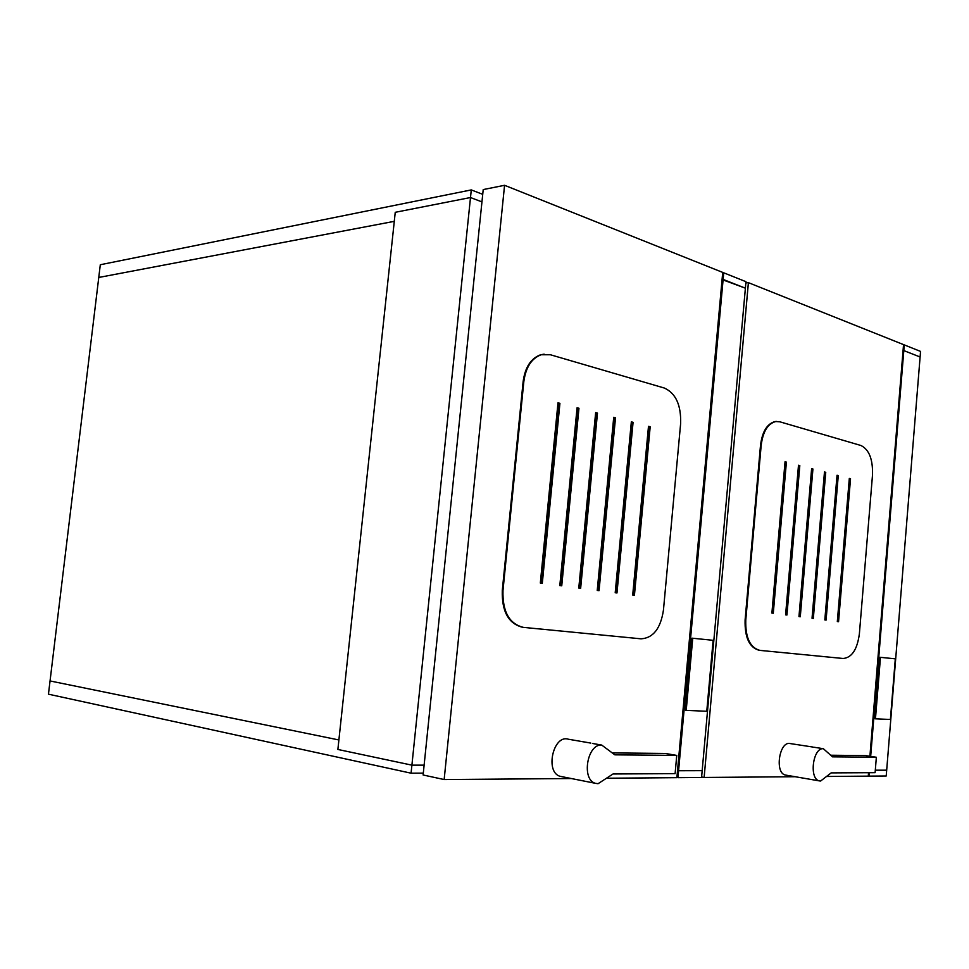 <?xml version="1.0" encoding="UTF-8"?>
<svg xmlns="http://www.w3.org/2000/svg" width="969" height="969" viewBox="0 0 969 969"><rect width="100%" height="100%" fill="white"/><g stroke="black" fill="none" stroke-linecap="round" stroke-linejoin="round"><path stroke-width="1.45" d="M869.338 772.693L869.06 776.121L886.211 775.987L886.683 770.173L875.298 770.198L886.683 770.173L920.102 356.992L903.811 350.584L870.671 756.389M903.047 350.633L903.811 350.584L903.047 350.633L903.811 350.584L904.283 344.903L920.55 351.408L904.283 344.903L903.811 350.584L920.102 356.992L920.55 351.408L920.102 356.992L903.811 350.584M869.06 776.121L868.297 775.999M745.851 282.948L748.395 282.657L903.544 344.613L869.908 756.268M868.563 772.705L868.285 776.133L826.521 776.472M795.149 776.726L704.136 777.453L748.395 282.657M701.617 776.993L704.136 777.453M800.285 616.744L798.965 616.563L811.622 468.657L812.93 468.996L800.285 616.744M812.93 468.996L811.61 468.826M799.619 616.659L812.264 468.996M837.325 621.541L849.316 478.444L850.528 478.759L838.56 621.698L837.325 621.541M850.528 478.759L849.304 478.613M837.906 621.614L849.874 478.759M786.937 615.012L785.593 614.831L798.492 465.253L799.813 465.592L786.937 615.012M799.813 465.592L798.48 465.423M786.271 614.927L799.146 465.604M813.33 618.428L812.034 618.258L824.474 472L825.745 472.327L813.33 618.428M825.745 472.327L824.462 472.169M812.676 618.343L825.079 472.327M824.825 619.918L837.034 475.258L838.27 475.573L826.085 620.087L824.825 619.918M838.27 475.573L837.022 475.428M825.431 620.003L837.616 475.573M786.404 462.116L773.286 613.244L771.905 613.062L785.047 461.765L786.404 462.116L785.035 461.934M772.62 613.159L785.738 462.116M872.5 475.101C872.996 459.379 869.132 449.507 860.896 445.486L779.9 421.818L775.794 421.527C767.823 423.598 762.954 431.508 761.186 445.255L745.779 620.039C745.306 637.541 750.006 647.655 759.89 650.381L843.139 658.484C851.86 657.697 857.274 649.472 859.382 633.787L872.5 475.101M776.557 421.442L775.115 421.551C767.145 423.623 762.276 431.532 760.508 445.268L745.1 619.978C744.64 637.469 749.34 647.583 759.211 650.308L759.866 650.381L759.211 650.308M813.633 747.196L823.335 748.686C812.737 747.608 808.885 779.27 819.447 780.905L820.622 781.026L831.16 772.887L875.104 772.668L876.351 757.261L865.559 755.602L830.675 755.226M876.351 757.261L832.504 756.85L823.335 748.686M812.773 747.026L790.316 743.586C779.342 740.498 774.328 773.25 785.544 775.067L786.15 775.176M875.455 718.816L874.801 718.719L879.828 657.261L880.47 657.333L875.455 718.816L890.402 719.482L895.308 658.835L880.47 657.333M394.286 221.344L98.765 277.461L100.304 264.743L471.285 189.912L100.304 264.743L98.765 277.461L394.286 221.344L338.896 739.965L50.049 680.953L48.45 694.179L411.074 773.189L470.498 197.531L395.243 212.308L394.286 221.344L98.765 277.461L50.049 680.953L338.896 739.965L337.878 749.461L411.898 765.147L337.878 749.461L394.286 221.344M677.961 777.671L701.568 777.477L702.174 770.67L678.579 770.73L702.174 770.67L745.391 288.193L722.075 279.556L723.128 279.423L723.722 272.81L745.973 281.688L723.722 272.81L678.579 770.73L677.537 770.537L678.579 770.73L677.961 777.671L676.907 777.477M481.944 201.903L470.498 197.531L471.285 189.912L482.719 194.333L471.285 189.912L470.498 197.531L481.944 201.903L470.498 197.531L395.243 212.308L470.498 197.531M723.128 279.423L745.391 288.193L745.973 281.688L745.391 288.193L722.075 279.556M424.119 765.159L411.898 765.147L424.119 765.159M686.209 710.362L685.531 710.265L692.06 638.171L692.738 638.244L686.209 710.362L706.776 711.282L713.123 640.315L692.738 638.244M423.296 773.141L411.074 773.189M571.335 778.531L444.153 779.548L423.114 774.982L483.216 189.573L504.57 185.297L722.717 272.41L676.883 777.671L606.461 778.24M444.153 779.548L504.57 185.297M580.649 588.28L578.784 588.038L595.656 412.6L597.485 413.073L580.649 588.28M597.485 413.073L595.632 412.794M579.959 588.183L596.783 413.097M632.709 595.027L648.491 426.312L650.187 426.748L634.429 595.245L632.709 595.027M650.187 426.748L648.479 426.505M633.75 595.16L649.496 426.772M561.741 585.821L559.816 585.579L577.076 407.779L578.965 408.264L561.741 585.821M578.965 408.264L577.064 407.985M561.051 585.736L578.263 408.288M599.048 590.666L597.231 590.424L613.728 417.288L615.509 417.748L599.048 590.666M615.509 417.748L613.716 417.494M598.37 590.569L614.818 417.772M615.206 592.749L631.34 421.866L633.072 422.314L616.974 592.98L615.206 592.749M633.072 422.314L631.328 422.06M616.284 592.895L632.382 422.339M559.925 403.322L542.301 583.302L540.327 583.047L557.999 402.825L559.925 403.322L557.974 403.031M541.61 583.217L559.234 403.358M680.626 423.647C681.219 405.151 675.805 393.293 664.371 388.048L550.392 354.751L541.15 354.763C531.545 358.348 525.779 367.299 523.829 381.604L502.972 590.63C502.426 611.609 509.234 623.854 523.381 627.379L641.042 638.825C653.179 638.074 660.652 628.493 663.45 610.07L680.626 423.647M544.142 354.157L540.448 354.824C530.855 358.409 525.077 367.348 523.127 381.641L502.281 590.581C501.736 611.536 508.531 623.782 522.679 627.306L523.345 627.379M592.713 743.502L601.713 745.064C587.129 743.707 581.194 779.875 595.499 783.327L598.067 783.703L613.038 773.965L675.102 773.65L676.75 755.408L665.388 753.458L612.226 752.901M676.75 755.408L614.831 754.839L601.713 745.064M590.824 743.102L568.331 739.214C553.202 734.211 544.735 772.45 560.215 776.326L562.008 776.678M745.1 619.978L745.779 620.039M760.508 445.268L761.186 445.255M502.281 590.581L502.972 590.63M523.127 381.641L523.829 381.604M775.115 421.551L775.794 421.527M785.544 775.067L819.447 780.905M522.679 627.306L523.381 627.379M540.448 354.824L541.15 354.763M560.215 776.326L595.499 783.327"/></g></svg>

